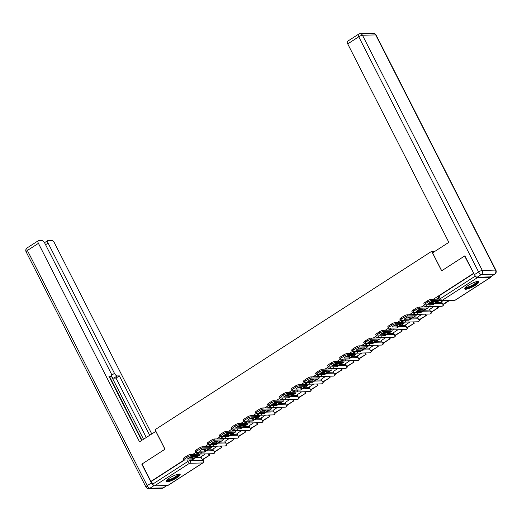 <?xml version="1.0" encoding="UTF-8"?>
<svg xmlns="http://www.w3.org/2000/svg" width="522" height="522" viewBox="0 0 522 522"><rect width="100%" height="100%" fill="white"/><g stroke="black" fill="none" stroke-linecap="round" stroke-linejoin="round"><path stroke-width="0.78" d="M475.451 285.253A7.843 1.729 153 0 0 478.791 281.789A7.843 1.729 153 0 0 468.156 285.443A7.843 1.729 153 0 0 464.815 288.907A7.843 1.729 153 0 0 475.451 285.253M176.788 477.852A7.843 1.729 153 0 0 180.136 474.381A7.843 1.729 153 0 0 169.493 478.041A7.843 1.729 153 0 0 166.153 481.506A7.843 1.729 153 0 0 176.788 477.852M261 418.037L262.403 420.791L263.01 420.778L269.874 416.347L269.241 415.01M273.032 410.279L274.435 413.032L275.042 413.019L281.906 408.589L281.273 407.251M333.199 371.481L334.602 374.235L335.209 374.222L342.073 369.791L341.434 368.454M345.231 363.723L346.634 366.477L347.241 366.457L354.105 362.033L353.472 360.689M405.392 324.925L406.795 327.679L407.401 327.659L414.272 323.235L413.633 321.891M417.424 317.167L418.827 319.921L419.44 319.901L426.304 315.477L425.665 314.133M195.776 457.657L201.179 457.52M473.774 273.384L464.606 255.995L441.619 270.814L431.687 251.317L155.086 429.691L165.017 449.188L142.03 464.012L150.897 481.408L184.012 460.058M473.474 273.391L433.364 299.25M424.667 304.861L421.332 307.014M412.634 312.626L409.3 314.773M400.602 320.384L397.268 322.531M388.57 328.142L385.236 330.289M376.538 335.9L373.204 338.054M364.5 343.659L361.172 345.812M352.467 351.423L349.14 353.57M340.435 359.182L337.101 361.328M328.403 366.94L325.069 369.087M316.371 374.698L313.037 376.851M304.339 382.456L301.005 384.61M292.307 390.221L288.973 392.368M280.275 397.979L276.941 400.126M268.236 405.738L264.908 407.884M256.204 413.496L252.876 415.649M244.172 421.261L240.838 423.407M232.14 429.019L228.806 431.165M220.108 436.777L216.774 438.924M208.076 444.535L204.741 446.688M196.044 452.293L192.709 454.447M167.797 485.48L202.738 462.949A2.01 0.822 57.2 0 0 202.941 462.89L167.999 485.421A2.01 0.822 -122.8 0 1 167.797 485.48L154.571 485.832A2.01 0.822 -122.8 0 1 152.744 484.109L187.685 461.572A2.01 0.444 -27 0 1 190.165 460.554L203.391 460.202A2.01 0.444 -27 0 1 203.645 460.287L203.175 459.367M150.897 481.408L151.367 481.395L152.744 484.109M475.209 275.864L475.32 276.086A2.01 0.822 57.2 0 0 477.147 277.815L490.373 277.463A2.01 0.822 57.2 0 0 490.576 277.404A2.01 0.822 57.2 0 0 490.765 276.738M432.836 301.442L432.086 301.964M443.178 300.561L441.527 301.709M420.804 309.207L420.001 309.722L420.308 310.225A1.207 0.496 -122.8 0 1 420.327 310.257M434.004 306.473L429.495 309.474M408.772 316.965L408.021 317.48M421.972 314.231L417.463 317.232M396.74 324.723L395.983 325.239M409.94 321.989L405.431 324.991M384.707 332.481L383.951 332.997M397.908 329.754L393.392 332.749M372.675 340.24L371.918 340.762M385.875 337.512L381.36 340.507M360.643 348.004L359.886 348.52M373.843 345.27L369.328 348.272M348.605 355.763L347.802 356.278L348.109 356.78A1.207 0.496 -122.8 0 1 348.128 356.82M361.811 353.029L357.296 356.03M336.573 363.521L335.77 364.043L336.077 364.539A1.207 0.496 -122.8 0 1 336.096 364.578M349.779 360.787L345.264 363.788M324.54 371.279L323.79 371.801M337.747 368.552L333.232 371.547M312.508 379.037L311.758 379.559M325.708 376.31L321.2 379.311M300.476 386.802L299.719 387.317M313.676 384.068L309.168 387.07M288.444 394.56L287.687 395.076M301.644 391.826L297.129 394.828M276.412 402.318L275.603 402.84L275.91 403.336A1.207 0.496 -122.8 0 1 275.929 403.375M289.612 399.584L285.097 402.586M264.38 410.077L263.571 410.599L263.878 411.095A1.207 0.496 -122.8 0 1 263.897 411.134M277.58 407.349L273.065 410.344M252.348 417.841L251.591 418.357M265.548 415.107L261.033 418.109M240.309 425.6L239.559 426.115M253.516 422.866L249.001 425.867M228.277 433.358L227.527 433.873M241.484 430.624L236.968 433.625M216.245 441.116L215.495 441.632M229.445 438.389L224.936 441.384M204.213 448.874L203.463 449.396M217.413 446.147L212.904 449.148M207.808 449.899L213.211 449.755M219.84 442.141L225.243 441.997M231.879 434.382L237.282 434.239M243.911 426.618L249.314 426.481M255.943 418.859L261.346 418.716M267.975 411.101L273.378 410.958M280.007 403.343L285.41 403.199M292.039 395.585L297.442 395.441M304.072 387.82L309.474 387.683M316.104 380.062L321.506 379.918M328.142 372.303L333.545 372.16M340.174 364.545L345.577 364.402M352.206 356.787L357.609 356.643M364.239 349.022L369.641 348.879M376.271 341.264L381.673 341.12M388.303 333.506L393.705 333.362M400.335 325.748L405.738 325.604M412.367 317.983L417.77 317.846M424.399 310.225L429.808 310.081M436.438 302.466L441.84 302.323M435.067 251.232L431.687 251.317M197.949 452.913L195.698 454.368M192.181 456.639L191.378 457.155L191.685 457.657A1.207 0.496 -122.8 0 1 191.698 457.69M438.611 297.723L436.359 299.171M426.578 305.481L424.327 306.936M414.546 313.239L412.295 314.694M402.508 321.004L400.263 322.452M390.476 328.762L388.224 330.211M378.443 336.52L376.192 337.969M366.411 344.279L364.16 345.734M354.379 352.037L352.128 353.492M342.347 359.802L340.096 361.25M330.315 367.56L328.064 369.008M318.283 375.318L316.032 376.773M306.244 383.076L304 384.531M294.212 390.834L291.961 392.29M282.18 398.599L279.929 400.048M270.148 406.357L267.897 407.806M258.116 414.116L255.865 415.571M246.084 421.874L243.833 423.329M234.052 429.639L231.801 431.087M222.02 437.397L219.769 438.845M209.988 445.155L207.736 446.604M205.381 453.905L200.866 456.907M151.367 481.395L184.449 460.058M473.813 273.456L438.995 295.909A2.01 0.444 153 0 0 438.141 296.803L439.517 299.511A2.01 0.444 -27 0 1 440.379 298.623L475.32 276.086M435.531 302.473A6.238 1.377 153 0 0 437.097 301.331L431.668 301.475A6.238 1.377 -27 0 0 428.118 303.765L433.547 303.621A6.238 1.377 153 0 0 435.531 302.473M432.072 301.938L432.34 302.46A1.207 0.496 -122.8 0 1 432.36 302.499M441.495 301.644L442.897 304.398L443.504 304.385L449.696 300.385M442.897 304.398L449.09 300.404M424.477 304.75L423.897 303.615A3.015 0.666 -27 0 1 425.182 302.284L425.763 303.419A3.015 0.666 153 0 0 424.477 304.75A3.015 0.666 153 0 0 424.849 304.874L432.895 304.665A2.512 1.031 57.2 0 0 433.143 304.594L440.007 300.163A2.512 1.031 57.2 0 0 440.033 300.143M439.296 299.067A1.207 0.496 -122.8 0 1 439.178 299.099L431.139 299.308L431.72 300.45L439.759 300.235A2.512 1.031 57.2 0 0 440.007 300.163M431.72 300.45A3.015 0.666 153 0 0 428.001 301.977L427.42 300.842A3.015 0.666 -27 0 1 431.139 299.308M425.763 303.419L428.001 301.977M425.182 302.284L427.42 300.842M434.865 301.39A6.238 1.377 153 0 1 432.973 302.486L429.776 302.564M432.973 302.486L433.547 303.621M477.154 277.228L490.38 276.875L494.549 274.194L481.317 274.539L477.154 277.228A3.015 1.233 -122.8 0 1 474.413 274.637L464.841 255.845L441.697 270.768L432.568 252.844L448.842 242.352L347.724 43.894A3.015 1.233 -122.8 0 1 347.489 41.323L358.523 34.211A3.015 1.233 57.2 0 0 358.751 36.781L347.724 43.894M494.849 274.102A3.015 3.015 0 0 0 495.9 270.2A3.015 0.666 153 0 0 495.528 270.076L375.696 34.902L362.47 35.248L482.295 270.422L495.528 270.076A3.015 2.669 -91.5 0 1 494.549 274.194A3.015 1.233 57.2 0 0 494.849 274.102L490.68 276.79A3.015 1.233 -122.8 0 1 490.38 276.875M155.908 431.316L139.537 441.808L38.419 243.356L27.385 250.469L147.211 485.643L151.38 482.954L141.801 464.162L164.939 449.24L155.81 431.316M111.675 375.161L114.468 373.367L48.096 243.102L45.564 244.733M114.468 373.367A3.015 1.233 57.2 0 0 117.202 375.951L113.809 378.137A3.015 1.233 -122.8 0 1 111.349 376.042M149.664 435.283L119.401 375.892L117.202 375.951M151.765 433.926L54.451 242.932A3.015 1.233 57.2 0 0 51.711 240.348L48.161 240.44A3.015 1.233 57.2 0 0 47.861 240.525A3.015 1.233 57.2 0 0 48.096 243.102M109.405 377.191L111.082 376.114A3.015 1.233 57.2 0 0 111.382 376.023A3.015 1.233 57.2 0 0 111.147 373.452L44.775 243.187A3.015 1.233 57.2 0 0 42.034 240.603L38.484 240.694A3.015 1.233 57.2 0 0 38.184 240.786A3.015 1.233 57.2 0 0 38.419 243.356M111.082 376.114L108.883 376.166L141.638 440.457M151.38 482.954A3.015 1.233 57.2 0 0 153.846 485.506M143.524 439.237L111.33 376.055M141.977 440.235L109.783 377.054M146.264 437.469L116.008 378.078L113.809 378.137M116.008 378.078L119.401 375.892M477.447 281.495A6.793 1.494 -27 0 1 473.578 285.195A6.793 1.494 -27 0 1 466.244 288.007A6.793 1.494 -27 0 1 465.37 287.648M465.794 287.224A6.29 1.383 153 0 0 466.4 287.322A6.29 1.383 153 0 0 472.612 285.045A6.29 1.383 153 0 0 476.854 281.586M464.828 288.431A7.797 1.716 153 0 0 465.467 288.503A7.797 1.716 153 0 0 472.978 285.788A7.797 1.716 153 0 0 478.4 281.521M178.785 474.093A6.793 1.494 -27 0 1 174.916 477.793A6.793 1.494 -27 0 1 167.582 480.605A6.793 1.494 -27 0 1 166.707 480.247M167.131 479.822A6.29 1.383 153 0 0 167.738 479.92A6.29 1.383 153 0 0 173.95 477.643A6.29 1.383 153 0 0 178.191 474.185M166.166 481.03A7.797 1.716 153 0 0 166.805 481.101A7.797 1.716 153 0 0 174.315 478.387A7.797 1.716 153 0 0 179.738 474.12M423.499 310.231A6.238 1.377 153 0 0 425.065 309.089L419.636 309.233A6.238 1.377 -27 0 0 416.086 311.523L421.515 311.38A6.238 1.377 153 0 0 423.499 310.231M429.462 309.402L430.865 312.156L431.472 312.143L438.336 307.712L437.651 306.375M430.865 312.156L438.336 307.712M437.044 306.394L437.73 307.732M412.445 312.515L411.865 311.373A3.015 0.666 -27 0 1 413.15 310.042L413.731 311.177A3.015 0.666 153 0 0 412.445 312.515A3.015 0.666 153 0 0 412.817 312.632L420.862 312.424A2.512 1.031 57.2 0 0 421.11 312.352L427.975 307.921A2.512 1.031 57.2 0 0 428.112 306.603M427.368 306.342A1.207 0.496 -122.8 0 1 427.264 306.825A1.207 0.496 -122.8 0 1 427.146 306.858L419.107 307.073L419.681 308.208L427.727 307.993A2.512 1.031 57.2 0 0 427.975 307.921M419.681 308.208A3.015 0.666 153 0 0 415.969 309.735L415.388 308.6A3.015 0.666 -27 0 1 419.107 307.073M413.731 311.177L415.969 309.735M413.15 310.042L415.388 308.6M422.827 309.148A6.238 1.377 153 0 1 420.934 310.244L417.744 310.329M420.934 310.244L421.515 311.38M411.466 317.989A6.238 1.377 153 0 0 413.032 316.854L407.604 316.991A6.238 1.377 -27 0 0 404.054 319.281L409.483 319.138A6.238 1.377 153 0 0 411.466 317.989M408.008 317.454L408.276 317.983A1.207 0.496 -122.8 0 1 408.295 318.015M418.827 319.921L426.304 315.477M425.012 314.153L425.698 315.49M400.413 320.273L399.832 319.138A3.015 0.666 -27 0 1 401.118 317.8L401.699 318.942A3.015 0.666 153 0 0 400.413 320.273A3.015 0.666 153 0 0 400.785 320.397L408.824 320.182A2.512 1.031 57.2 0 0 409.078 320.11L415.943 315.68A2.512 1.031 57.2 0 0 416.08 314.361M415.336 314.1A1.207 0.496 -122.8 0 1 415.231 314.583A1.207 0.496 -122.8 0 1 415.114 314.616L407.075 314.831L407.649 315.967L415.688 315.758A2.512 1.031 57.2 0 0 415.943 315.68M407.649 315.967A3.015 0.666 153 0 0 403.937 317.493L403.356 316.358A3.015 0.666 -27 0 1 407.075 314.831M401.699 318.942L403.937 317.493M401.118 317.8L403.356 316.358M410.794 316.913A6.238 1.377 153 0 1 408.902 318.002L405.711 318.087M408.902 318.002L409.483 319.138M399.434 325.748A6.238 1.377 153 0 0 401 324.612L395.572 324.756A6.238 1.377 -27 0 0 392.022 327.04L397.451 326.896A6.238 1.377 153 0 0 399.434 325.748M395.976 325.219L396.244 325.741A1.207 0.496 -122.8 0 1 396.257 325.78M406.795 327.679L414.272 323.235M412.98 321.911L413.659 323.248M388.381 328.031L387.8 326.896A3.015 0.666 -27 0 1 389.086 325.565L389.666 326.7A3.015 0.666 153 0 0 388.381 328.031A3.015 0.666 153 0 0 388.753 328.155L396.792 327.94A2.512 1.031 57.2 0 0 397.04 327.868L403.911 323.444A2.512 1.031 57.2 0 0 404.048 322.12M403.304 321.859A1.207 0.496 -122.8 0 1 403.199 322.342A1.207 0.496 -122.8 0 1 403.082 322.381L395.037 322.589L395.617 323.725L403.656 323.516A2.512 1.031 57.2 0 0 403.911 323.444M395.617 323.725A3.015 0.666 153 0 0 391.905 325.258L391.324 324.116A3.015 0.666 -27 0 1 395.037 322.589M389.666 326.7L391.905 325.258M389.086 325.565L391.324 324.116M398.762 324.671A6.238 1.377 153 0 1 396.87 325.761L393.679 325.845M396.87 325.761L397.451 326.896M387.396 333.506A6.238 1.377 153 0 0 388.968 332.37L383.539 332.514A6.238 1.377 -27 0 0 379.99 334.804L385.419 334.661A6.238 1.377 153 0 0 387.396 333.506M383.938 332.977L384.205 333.499A1.207 0.496 -122.8 0 1 384.225 333.538M393.36 332.684L394.762 335.437L395.369 335.424L402.234 330.994L401.555 329.656M394.762 335.437L402.234 330.994M400.948 329.669L401.627 331.013M376.349 335.79L375.768 334.654A3.015 0.666 -27 0 1 377.054 333.323L377.634 334.458A3.015 0.666 153 0 0 376.349 335.79A3.015 0.666 153 0 0 376.721 335.914L384.76 335.698A2.512 1.031 57.2 0 0 385.008 335.626L391.872 331.202A2.512 1.031 57.2 0 0 392.015 329.878M391.272 329.617A1.207 0.496 -122.8 0 1 391.167 330.106A1.207 0.496 -122.8 0 1 391.043 330.139L383.004 330.348L383.585 331.483L391.624 331.274A2.512 1.031 57.2 0 0 391.872 331.202M383.585 331.483A3.015 0.666 153 0 0 379.872 333.016L379.292 331.881A3.015 0.666 -27 0 1 383.004 330.348M377.634 334.458L379.872 333.016M377.054 333.323L379.292 331.881M386.73 332.429A6.238 1.377 153 0 1 384.838 333.519L381.647 333.604M384.838 333.519L385.419 334.661M375.364 341.271A6.238 1.377 153 0 0 376.93 340.129L371.501 340.272A6.238 1.377 -27 0 0 367.958 342.562L373.387 342.419A6.238 1.377 153 0 0 375.364 341.271M371.905 340.736L372.173 341.257A1.207 0.496 -122.8 0 1 372.193 341.297M381.328 340.442L382.73 343.195L383.337 343.182L390.202 338.752L389.523 337.414M382.73 343.195L390.202 338.752M388.916 337.427L389.595 338.771M364.31 343.548L363.736 342.412A3.015 0.666 -27 0 1 365.022 341.081L365.602 342.217A3.015 0.666 153 0 0 364.31 343.548A3.015 0.666 153 0 0 364.689 343.672L372.728 343.463A2.512 1.031 57.2 0 0 372.976 343.391L379.84 338.961A2.512 1.031 57.2 0 0 379.977 337.636M379.233 337.382A1.207 0.496 -122.8 0 1 379.135 337.864A1.207 0.496 -122.8 0 1 379.011 337.897L370.972 338.112L371.553 339.248L379.592 339.032A2.512 1.031 57.2 0 0 379.84 338.961M371.553 339.248A3.015 0.666 153 0 0 367.834 340.775L367.26 339.639A3.015 0.666 -27 0 1 370.972 338.112M365.602 342.217L367.834 340.775M365.022 341.081L367.26 339.639M374.698 340.187A6.238 1.377 153 0 1 372.806 341.284L369.609 341.368M372.806 341.284L373.387 342.419M363.332 349.029A6.238 1.377 153 0 0 364.898 347.887L359.469 348.03A6.238 1.377 -27 0 0 355.926 350.321L361.354 350.177A6.238 1.377 153 0 0 363.332 349.029M359.873 348.494L360.141 349.022A1.207 0.496 -122.8 0 1 360.16 349.055M369.295 348.2L370.698 350.954L371.305 350.941L378.169 346.517L377.491 345.172M370.698 350.954L378.169 346.517M376.877 345.192L377.563 346.53M352.278 351.313L351.704 350.171A3.015 0.666 -27 0 1 352.989 348.84L353.564 349.975A3.015 0.666 153 0 0 352.278 351.313A3.015 0.666 153 0 0 352.657 351.43L360.695 351.221A2.512 1.031 57.2 0 0 360.943 351.149L367.808 346.719A2.512 1.031 57.2 0 0 367.945 345.401M367.201 345.14A1.207 0.496 -122.8 0 1 367.103 345.623A1.207 0.496 -122.8 0 1 366.979 345.655L358.94 345.871L359.521 347.006L367.56 346.791A2.512 1.031 57.2 0 0 367.808 346.719M359.521 347.006A3.015 0.666 153 0 0 355.802 348.533L355.228 347.398A3.015 0.666 -27 0 1 358.94 345.871M353.564 349.975L355.802 348.533M352.989 348.84L355.228 347.398M362.666 347.946A6.238 1.377 153 0 1 360.774 349.042L357.577 349.127M360.774 349.042L361.354 350.177M351.299 356.787A6.238 1.377 153 0 0 352.865 355.652L347.437 355.795A6.238 1.377 -27 0 0 343.887 358.079L349.316 357.935A6.238 1.377 153 0 0 351.299 356.787M357.263 355.965L358.666 358.718L359.273 358.699L366.137 354.275L365.452 352.931M358.666 358.718L366.137 354.275M364.845 352.95L365.531 354.288M340.246 359.071L339.665 357.935A3.015 0.666 -27 0 1 340.957 356.598L341.532 357.74A3.015 0.666 153 0 0 340.246 359.071A3.015 0.666 153 0 0 340.625 359.195L348.663 358.979A2.512 1.031 57.2 0 0 348.911 358.908L355.776 354.484A2.512 1.031 57.2 0 0 355.913 353.159M355.169 352.898A1.207 0.496 -122.8 0 1 355.064 353.381A1.207 0.496 -122.8 0 1 354.947 353.414L346.908 353.629L347.489 354.764L355.528 354.555A2.512 1.031 57.2 0 0 355.776 354.484M347.489 354.764A3.015 0.666 153 0 0 343.77 356.298L343.189 355.156A3.015 0.666 -27 0 1 346.908 353.629M341.532 357.74L343.77 356.298M340.957 356.598L343.189 355.156M350.634 355.71A6.238 1.377 153 0 1 348.742 356.8L345.544 356.885M348.742 356.8L349.316 357.935M339.267 364.545A6.238 1.377 153 0 0 340.833 363.41L335.405 363.553A6.238 1.377 -27 0 0 331.855 365.837L337.284 365.694A6.238 1.377 153 0 0 339.267 364.545M346.634 366.477L354.105 362.033M352.813 360.709L353.498 362.046M328.214 366.829L327.633 365.694A3.015 0.666 -27 0 1 328.919 364.363L329.499 365.498A3.015 0.666 153 0 0 328.214 366.829A3.015 0.666 153 0 0 328.592 366.953L336.631 366.738A2.512 1.031 57.2 0 0 336.879 366.666L343.744 362.242A2.512 1.031 57.2 0 0 343.881 360.917M343.137 360.656A1.207 0.496 -122.8 0 1 343.032 361.139A1.207 0.496 -122.8 0 1 342.915 361.178L334.876 361.387L335.457 362.522L343.496 362.314A2.512 1.031 57.2 0 0 343.744 362.242M335.457 362.522A3.015 0.666 153 0 0 331.738 364.056L331.157 362.921A3.015 0.666 -27 0 1 334.876 361.387M329.499 365.498L331.738 364.056M328.919 364.363L331.157 362.921M338.602 363.469A6.238 1.377 153 0 1 336.71 364.558L333.512 364.643M336.71 364.558L337.284 365.694M327.235 372.31A6.238 1.377 153 0 0 328.801 371.168L323.372 371.312A6.238 1.377 -27 0 0 319.823 373.602L325.252 373.458A6.238 1.377 153 0 0 327.235 372.31M323.777 371.775L324.045 372.297A1.207 0.496 -122.8 0 1 324.064 372.336M334.602 374.235L342.073 369.791M340.781 368.467L341.466 369.811M316.182 374.587L315.601 373.452A3.015 0.666 -27 0 1 316.887 372.121L317.467 373.256A3.015 0.666 153 0 0 316.182 374.587A3.015 0.666 153 0 0 316.554 374.711L324.599 374.502A2.512 1.031 57.2 0 0 324.847 374.424L331.711 370A2.512 1.031 57.2 0 0 331.848 368.676M331.105 368.421A1.207 0.496 -122.8 0 1 331 368.904A1.207 0.496 -122.8 0 1 330.883 368.937L322.844 369.145L323.418 370.287L331.463 370.072A2.512 1.031 57.2 0 0 331.711 370M323.418 370.287A3.015 0.666 153 0 0 319.705 371.814L319.125 370.679A3.015 0.666 -27 0 1 322.844 369.145M317.467 373.256L319.705 371.814M316.887 372.121L319.125 370.679M326.563 371.227A6.238 1.377 153 0 1 324.671 372.323L321.48 372.401M324.671 372.323L325.252 373.458M315.203 380.068A6.238 1.377 153 0 0 316.769 378.926L311.34 379.07A6.238 1.377 -27 0 0 307.791 381.36L313.22 381.217A6.238 1.377 153 0 0 315.203 380.068M311.745 379.533L312.012 380.062A1.207 0.496 -122.8 0 1 312.032 380.094M321.16 379.24L322.563 381.993L323.177 381.98L330.041 377.55L329.356 376.212M322.563 381.993L330.041 377.55M328.749 376.231L329.434 377.569M304.15 382.352L303.569 381.21A3.015 0.666 -27 0 1 304.855 379.879L305.435 381.014A3.015 0.666 153 0 0 304.15 382.352A3.015 0.666 153 0 0 304.522 382.469L312.561 382.261A2.512 1.031 57.2 0 0 312.815 382.189L319.679 377.758A2.512 1.031 57.2 0 0 319.816 376.434M319.072 376.179A1.207 0.496 -122.8 0 1 318.968 376.662A1.207 0.496 -122.8 0 1 318.851 376.695L310.812 376.91L311.386 378.045L319.431 377.83A2.512 1.031 57.2 0 0 319.679 377.758M311.386 378.045A3.015 0.666 153 0 0 307.673 379.572L307.093 378.437A3.015 0.666 -27 0 1 310.812 376.91M305.435 381.014L307.673 379.572M304.855 379.879L307.093 378.437M314.531 378.985A6.238 1.377 153 0 1 312.639 380.081L309.448 380.166M312.639 380.081L313.22 381.217M303.171 387.826A6.238 1.377 153 0 0 304.737 386.685L299.308 386.828A6.238 1.377 -27 0 0 295.759 389.118L301.187 388.975A6.238 1.377 153 0 0 303.171 387.826M299.713 387.291L299.98 387.82A1.207 0.496 -122.8 0 1 299.993 387.853M309.128 386.998L310.531 389.758L311.138 389.738L318.009 385.314L317.324 383.97M310.531 389.758L318.009 385.314M316.717 383.99L317.396 385.327M292.118 390.11L291.537 388.975A3.015 0.666 -27 0 1 292.822 387.637L293.403 388.773A3.015 0.666 153 0 0 292.118 390.11A3.015 0.666 153 0 0 292.49 390.228L300.528 390.019A2.512 1.031 57.2 0 0 300.783 389.947L307.647 385.517A2.512 1.031 57.2 0 0 307.784 384.199M307.04 383.938A1.207 0.496 -122.8 0 1 306.936 384.42A1.207 0.496 -122.8 0 1 306.819 384.453L298.773 384.668L299.354 385.804L307.393 385.595A2.512 1.031 57.2 0 0 307.647 385.517M299.354 385.804A3.015 0.666 153 0 0 295.641 387.331L295.06 386.195A3.015 0.666 -27 0 1 298.773 384.668M293.403 388.773L295.641 387.331M292.822 387.637L295.06 386.195M302.499 386.743A6.238 1.377 153 0 1 300.607 387.839L297.416 387.924M300.607 387.839L301.187 388.975M291.132 395.585A6.238 1.377 153 0 0 292.705 394.449L287.276 394.593A6.238 1.377 -27 0 0 283.727 396.877L289.155 396.733A6.238 1.377 153 0 0 291.132 395.585M287.681 395.056L287.942 395.578A1.207 0.496 -122.8 0 1 287.961 395.617M297.096 394.762L298.499 397.516L299.106 397.496L305.97 393.073L305.292 391.735M298.499 397.516L305.97 393.073M304.685 391.748L305.363 393.086M280.086 397.868L279.505 396.733A3.015 0.666 -27 0 1 280.79 395.395L281.371 396.537A3.015 0.666 153 0 0 280.086 397.868A3.015 0.666 153 0 0 280.458 397.992L288.496 397.777A2.512 1.031 57.2 0 0 288.744 397.705L295.609 393.281A2.512 1.031 57.2 0 0 295.752 391.957M295.008 391.696A1.207 0.496 -122.8 0 1 294.904 392.179A1.207 0.496 -122.8 0 1 294.786 392.218L286.741 392.427L287.322 393.562L295.361 393.353A2.512 1.031 57.2 0 0 295.609 393.281M287.322 393.562A3.015 0.666 153 0 0 283.609 395.095L283.028 393.953A3.015 0.666 -27 0 1 286.741 392.427M281.371 396.537L283.609 395.095M280.79 395.395L283.028 393.953M290.467 394.508A6.238 1.377 153 0 1 288.575 395.598L285.384 395.683M288.575 395.598L289.155 396.733M279.1 403.343A6.238 1.377 153 0 0 280.673 402.208L275.238 402.351A6.238 1.377 -27 0 0 271.694 404.641L277.123 404.498A6.238 1.377 153 0 0 279.1 403.343M285.064 402.521L286.467 405.274L287.074 405.255L293.938 400.831L293.26 399.493M286.467 405.274L293.938 400.831M292.653 399.506L293.331 400.844M268.047 405.627L267.473 404.491A3.015 0.666 -27 0 1 268.758 403.16L269.339 404.296A3.015 0.666 153 0 0 268.047 405.627A3.015 0.666 153 0 0 268.425 405.751L276.464 405.535A2.512 1.031 57.2 0 0 276.712 405.463L283.577 401.04A2.512 1.031 57.2 0 0 283.714 399.715M282.97 399.454A1.207 0.496 -122.8 0 1 282.872 399.937A1.207 0.496 -122.8 0 1 282.748 399.976L274.709 400.185L275.29 401.32L283.329 401.111A2.512 1.031 57.2 0 0 283.577 401.04M275.29 401.32A3.015 0.666 153 0 0 271.57 402.853L270.996 401.718A3.015 0.666 -27 0 1 274.709 400.185M269.339 404.296L271.57 402.853M268.758 403.16L270.996 401.718M278.435 402.266A6.238 1.377 153 0 1 276.543 403.356L273.345 403.441M276.543 403.356L277.123 404.498M267.068 411.108A6.238 1.377 153 0 0 268.634 409.966L263.205 410.109A6.238 1.377 -27 0 0 259.662 412.4L265.091 412.256A6.238 1.377 153 0 0 267.068 411.108M274.435 413.032L281.906 408.589M280.614 407.264L281.299 408.609M256.015 413.385L255.441 412.249A3.015 0.666 -27 0 1 256.726 410.918L257.307 412.054A3.015 0.666 153 0 0 256.015 413.385A3.015 0.666 153 0 0 256.393 413.509L264.432 413.3A2.512 1.031 57.2 0 0 264.68 413.228L271.544 408.798A2.512 1.031 57.2 0 0 271.681 407.473M270.938 407.219A1.207 0.496 -122.8 0 1 270.84 407.702A1.207 0.496 -122.8 0 1 270.716 407.734L262.677 407.943L263.258 409.085L271.296 408.87A2.512 1.031 57.2 0 0 271.544 408.798M263.258 409.085A3.015 0.666 153 0 0 259.538 410.612L258.964 409.476A3.015 0.666 -27 0 1 262.677 407.943M257.307 412.054L259.538 410.612M256.726 410.918L258.964 409.476M266.403 410.024A6.238 1.377 153 0 1 264.51 411.121L261.313 411.206M264.51 411.121L265.091 412.256M255.036 418.866A6.238 1.377 153 0 0 256.602 417.724L251.173 417.868A6.238 1.377 -27 0 0 247.624 420.158L253.059 420.014A6.238 1.377 153 0 0 255.036 418.866M251.578 418.331L251.845 418.859A1.207 0.496 -122.8 0 1 251.865 418.892M262.403 420.791L269.874 416.347M268.582 415.029L269.267 416.367M243.983 421.15L243.402 420.008A3.015 0.666 -27 0 1 244.694 418.677L245.268 419.812A3.015 0.666 153 0 0 243.983 421.15A3.015 0.666 153 0 0 244.361 421.267L252.4 421.058A2.512 1.031 57.2 0 0 252.648 420.986L259.512 416.556A2.512 1.031 57.2 0 0 259.649 415.238M258.905 414.977A1.207 0.496 -122.8 0 1 258.808 415.46A1.207 0.496 -122.8 0 1 258.684 415.492L250.645 415.708L251.226 416.843L259.264 416.628A2.512 1.031 57.2 0 0 259.512 416.556M251.226 416.843A3.015 0.666 153 0 0 247.506 418.37L246.926 417.235A3.015 0.666 -27 0 1 250.645 415.708M245.268 419.812L247.506 418.37M244.694 418.677L246.926 417.235M254.371 417.783A6.238 1.377 153 0 1 252.478 418.879L249.281 418.964M252.478 418.879L253.059 420.014M243.004 426.624A6.238 1.377 153 0 0 244.57 425.489L239.141 425.626A6.238 1.377 -27 0 0 235.592 427.916L241.02 427.772A6.238 1.377 153 0 0 243.004 426.624M239.546 426.089L239.813 426.618A1.207 0.496 -122.8 0 1 239.833 426.65M248.968 425.802L250.371 428.555L250.978 428.536L257.842 424.112L257.157 422.768M250.371 428.555L257.842 424.112M256.55 422.787L257.235 424.125M231.951 428.908L231.37 427.772A3.015 0.666 -27 0 1 232.662 426.435L233.236 427.577A3.015 0.666 153 0 0 231.951 428.908A3.015 0.666 153 0 0 232.329 429.032L240.368 428.816A2.512 1.031 57.2 0 0 240.616 428.745L247.48 424.321A2.512 1.031 57.2 0 0 247.617 422.996M246.873 422.735A1.207 0.496 -122.8 0 1 246.769 423.218A1.207 0.496 -122.8 0 1 246.652 423.251L238.613 423.466L239.193 424.601L247.232 424.393A2.512 1.031 57.2 0 0 247.48 424.321M239.193 424.601A3.015 0.666 153 0 0 235.474 426.128L234.893 424.993A3.015 0.666 -27 0 1 238.613 423.466M233.236 427.577L235.474 426.128M232.662 426.435L234.893 424.993M242.338 425.547A6.238 1.377 153 0 1 240.446 426.637L237.249 426.722M240.446 426.637L241.02 427.772M230.972 434.382A6.238 1.377 153 0 0 232.538 433.247L227.109 433.391A6.238 1.377 -27 0 0 223.56 435.674L228.988 435.531A6.238 1.377 153 0 0 230.972 434.382M227.514 433.854L227.781 434.376A1.207 0.496 -122.8 0 1 227.801 434.415M236.936 433.56L238.339 436.314L238.945 436.294L245.81 431.87L245.125 430.533M238.339 436.314L245.81 431.87M244.518 430.546L245.203 431.883M219.919 436.666L219.338 435.531A3.015 0.666 -27 0 1 220.623 434.2L221.204 435.335A3.015 0.666 153 0 0 219.919 436.666A3.015 0.666 153 0 0 220.291 436.79L228.336 436.575A2.512 1.031 57.2 0 0 228.584 436.503L235.448 432.079A2.512 1.031 57.2 0 0 235.585 430.754M234.841 430.493A1.207 0.496 -122.8 0 1 234.737 430.976A1.207 0.496 -122.8 0 1 234.619 431.015L226.581 431.224L227.161 432.36L235.2 432.151A2.512 1.031 57.2 0 0 235.448 432.079M227.161 432.36A3.015 0.666 153 0 0 223.442 433.893L222.861 432.751A3.015 0.666 -27 0 1 226.581 431.224M221.204 435.335L223.442 433.893M220.623 434.2L222.861 432.751M230.306 433.306A6.238 1.377 153 0 1 228.414 434.395L225.217 434.48M228.414 434.395L228.988 435.531M218.94 442.141A6.238 1.377 153 0 0 220.506 441.005L215.077 441.149A6.238 1.377 -27 0 0 211.527 443.439L216.956 443.295A6.238 1.377 153 0 0 218.94 442.141M215.482 441.612L215.749 442.134A1.207 0.496 -122.8 0 1 215.769 442.173M224.897 441.318L226.307 444.072L226.913 444.059L233.778 439.628L233.093 438.291M226.307 444.072L233.778 439.628M232.486 438.304L233.171 439.648M207.887 444.424L207.306 443.289A3.015 0.666 -27 0 1 208.591 441.958L209.172 443.093A3.015 0.666 153 0 0 207.887 444.424A3.015 0.666 153 0 0 208.258 444.548L216.297 444.333A2.512 1.031 57.2 0 0 216.552 444.261L223.416 439.837A2.512 1.031 57.2 0 0 223.553 438.513M222.809 438.252A1.207 0.496 -122.8 0 1 222.705 438.741A1.207 0.496 -122.8 0 1 222.587 438.774L214.549 438.982L215.123 440.124L223.168 439.909A2.512 1.031 57.2 0 0 223.416 439.837M215.123 440.124A3.015 0.666 153 0 0 211.41 441.651L210.829 440.516A3.015 0.666 -27 0 1 214.549 438.982M209.172 443.093L211.41 441.651M208.591 441.958L210.829 440.516M218.268 441.064A6.238 1.377 153 0 1 216.376 442.154L213.185 442.238M216.376 442.154L216.956 443.295M206.908 449.905A6.238 1.377 153 0 0 208.474 448.763L203.045 448.907A6.238 1.377 -27 0 0 199.495 451.197L204.924 451.054A6.238 1.377 153 0 0 206.908 449.905M203.45 449.37L203.717 449.892A1.207 0.496 -122.8 0 1 203.73 449.931M212.865 449.077L214.268 451.83L214.881 451.817L221.746 447.387L221.06 446.049M214.268 451.83L221.746 447.387M220.454 446.062L221.132 447.406M195.854 452.183L195.274 451.047A3.015 0.666 -27 0 1 196.559 449.716L197.14 450.851A3.015 0.666 153 0 0 195.854 452.183A3.015 0.666 153 0 0 196.226 452.306L204.265 452.098A2.512 1.031 57.2 0 0 204.52 452.026L211.384 447.595A2.512 1.031 57.2 0 0 211.521 446.271M210.777 446.016A1.207 0.496 -122.8 0 1 210.673 446.499A1.207 0.496 -122.8 0 1 210.555 446.532L202.516 446.747L203.091 447.883L211.129 447.667A2.512 1.031 57.2 0 0 211.384 447.595M203.091 447.883A3.015 0.666 153 0 0 199.378 449.409L198.797 448.274A3.015 0.666 -27 0 1 202.516 446.747M197.14 450.851L199.378 449.409M196.559 449.716L198.797 448.274M206.236 448.822A6.238 1.377 153 0 1 204.343 449.918L201.153 450.003M204.343 449.918L204.924 451.054M194.869 457.663A6.238 1.377 153 0 0 196.442 456.522L191.013 456.665A6.238 1.377 -27 0 0 187.463 458.955L192.892 458.812A6.238 1.377 153 0 0 194.869 457.663M200.833 456.835L202.236 459.588L202.843 459.575L209.707 455.151L209.028 453.807M202.236 459.588L209.707 455.151M208.422 453.827L209.1 455.164M183.822 459.947L183.242 458.812A3.015 0.666 -27 0 1 184.527 457.474L185.108 458.61A3.015 0.666 153 0 0 183.822 459.947A3.015 0.666 153 0 0 184.194 460.065L192.233 459.856A2.512 1.031 57.2 0 0 192.481 459.784L199.352 455.354A2.512 1.031 57.2 0 0 199.489 454.036M198.745 453.775A1.207 0.496 -122.8 0 1 198.641 454.257A1.207 0.496 -122.8 0 1 198.523 454.29L190.478 454.505L191.059 455.641L199.097 455.425A2.512 1.031 57.2 0 0 199.352 455.354M191.059 455.641A3.015 0.666 153 0 0 187.346 457.168L186.765 456.032A3.015 0.666 -27 0 1 190.478 454.505M185.108 458.61L187.346 457.168M184.527 457.474L186.765 456.032M194.204 456.58A6.238 1.377 153 0 1 192.311 457.677L189.121 457.761M192.311 457.677L192.892 458.812M189.838 459.921L190.165 460.554A2.01 1.781 -91.5 0 1 189.512 463.295L154.571 485.832M203.019 459.464L203.391 460.202A2.01 1.781 -91.5 0 1 202.738 462.949L189.512 463.295A2.01 0.822 -122.8 0 1 187.685 461.572L186.883 459.999M477.147 277.815L442.206 300.346L455.432 299.993L490.373 277.463M206.236 450.917L213.7 450.721M218.268 443.158L225.739 442.956M230.3 435.394L237.771 435.198M242.332 427.635L249.803 427.44M254.364 419.877L261.835 419.681M266.396 412.119L273.867 411.923M278.435 404.361L285.899 404.158M290.467 396.596L297.932 396.4M302.499 388.838L309.964 388.642M314.531 381.08L322.002 380.884M326.563 373.321L334.034 373.126M338.595 365.557L346.066 365.361M350.627 357.798L358.099 357.603M362.659 350.04L370.131 349.844M374.692 342.282L382.163 342.086M386.73 334.524L394.195 334.321M398.762 326.759L406.227 326.563M410.794 319.001L418.266 318.805M422.827 311.243L430.298 311.047M434.859 303.484L442.33 303.289M426.246 304.835L426.598 305.52A2.01 0.444 -27 0 1 427.192 304.815M443.628 304.3A2.01 2.01 0 0 1 441.671 306.27A2.01 1.781 -91.5 0 0 443.393 304.385M441.671 306.27L428.445 306.616A2.01 1.781 -91.5 0 0 429.28 306.355A2.01 1.781 88.5 0 0 430.167 304.737M414.214 312.6L414.566 313.278A2.01 0.444 -27 0 1 415.153 312.574M402.181 320.358L402.534 321.043A2.01 0.444 -27 0 1 403.121 320.332M390.149 328.116L390.495 328.801A2.01 0.444 -27 0 1 391.089 328.09M378.117 335.874L378.463 336.559A2.01 0.444 -27 0 1 379.057 335.855M366.085 343.639L366.431 344.318A2.01 0.444 -27 0 1 367.025 343.613M354.053 351.397L354.399 352.076A2.01 0.444 -27 0 1 354.993 351.371M342.021 359.156L342.367 359.841A2.01 0.444 -27 0 1 342.961 359.129M329.982 366.914L330.335 367.599A2.01 0.444 -27 0 1 330.928 366.888M317.95 374.672L318.303 375.357A2.01 0.444 -27 0 1 318.89 374.652M305.918 382.437L306.27 383.115A2.01 0.444 -27 0 1 306.858 382.411M293.886 390.195L294.232 390.88A2.01 0.444 -27 0 1 294.826 390.169M281.854 397.953L282.2 398.638A2.01 0.444 -27 0 1 282.793 397.927M269.822 405.711L270.168 406.397A2.01 0.444 -27 0 1 270.761 405.685M257.79 413.47L258.136 414.155A2.01 0.444 -27 0 1 258.729 413.45M245.758 421.234L246.103 421.913A2.01 0.444 -27 0 1 246.697 421.208M233.719 428.993L234.071 429.678A2.01 0.444 -27 0 1 234.665 428.967M221.687 436.751L222.039 437.436A2.01 0.444 -27 0 1 222.626 436.725M209.655 444.509L210.007 445.194A2.01 0.444 -27 0 1 210.594 444.49M197.623 452.274L197.968 452.952A2.01 0.444 -27 0 1 198.562 452.248M431.596 312.058A2.01 2.01 0 0 1 429.639 314.029A2.01 1.781 -91.5 0 0 431.361 312.143M429.639 314.029L416.406 314.381A2.01 1.781 -91.5 0 0 417.248 314.113A2.01 1.781 88.5 0 0 418.135 312.495M419.564 319.823A2.01 2.01 0 0 1 417.607 321.787A2.01 1.781 -91.5 0 0 419.329 319.908M417.607 321.787L404.374 322.139A2.01 1.781 -91.5 0 0 405.216 321.878A2.01 1.781 88.5 0 0 406.103 320.254M407.532 327.581A2.01 2.01 0 0 1 405.574 329.552A2.01 1.781 -91.5 0 0 407.297 327.666M405.574 329.552L392.342 329.897A2.01 1.781 -91.5 0 0 393.183 329.636A2.01 1.781 88.5 0 0 394.071 328.012M395.5 335.339A2.01 2.01 0 0 1 393.536 337.31A2.01 1.781 -91.5 0 0 395.265 335.424M393.536 337.31L380.31 337.656A2.01 1.781 -91.5 0 0 381.151 337.395A2.01 1.781 88.5 0 0 382.039 335.77M383.461 343.098A2.01 2.01 0 0 1 381.504 345.068A2.01 1.781 -91.5 0 0 383.233 343.182M381.504 345.068L368.278 345.414A2.01 1.781 -91.5 0 0 369.113 345.153A2.01 1.781 88.5 0 0 370 343.535M371.429 350.862A2.01 2.01 0 0 1 369.472 352.826A2.01 1.781 -91.5 0 0 371.201 350.941M369.472 352.826L356.245 353.179A2.01 1.781 -91.5 0 0 357.081 352.911A2.01 1.781 88.5 0 0 357.968 351.293M359.397 358.621A2.01 2.01 0 0 1 357.439 360.585A2.01 1.781 -91.5 0 0 359.169 358.705M357.439 360.585L344.213 360.937A2.01 1.781 -91.5 0 0 345.049 360.676A2.01 1.781 88.5 0 0 345.936 359.051M347.365 366.379A2.01 2.01 0 0 1 345.407 368.349A2.01 1.781 -91.5 0 0 347.13 366.464M345.407 368.349L332.181 368.695A2.01 1.781 -91.5 0 0 333.016 368.434A2.01 1.781 88.5 0 0 333.904 366.809M335.333 374.137A2.01 2.01 0 0 1 333.375 376.108A2.01 1.781 -91.5 0 0 335.098 374.222M333.375 376.108L320.149 376.453A2.01 1.781 -91.5 0 0 320.984 376.192A2.01 1.781 88.5 0 0 321.872 374.574M323.301 381.895A2.01 2.01 0 0 1 321.343 383.866A2.01 1.781 -91.5 0 0 323.066 381.98M321.343 383.866L308.111 384.218A2.01 1.781 -91.5 0 0 308.952 383.951A2.01 1.781 88.5 0 0 309.84 382.332M311.269 389.66A2.01 2.01 0 0 1 309.311 391.624A2.01 1.781 -91.5 0 0 311.034 389.738M309.311 391.624L296.078 391.976A2.01 1.781 -91.5 0 0 296.92 391.715A2.01 1.781 88.5 0 0 297.808 390.091M299.236 397.418A2.01 2.01 0 0 1 297.279 399.382A2.01 1.781 -91.5 0 0 299.002 397.503M297.279 399.382L284.046 399.735A2.01 1.781 -91.5 0 0 284.888 399.474A2.01 1.781 88.5 0 0 285.775 397.849M287.204 405.176A2.01 2.01 0 0 1 285.24 407.147A2.01 1.781 -91.5 0 0 286.969 405.261M285.24 407.147L272.014 407.493A2.01 1.781 -91.5 0 0 272.849 407.232A2.01 1.781 88.5 0 0 273.737 405.607M275.166 412.935A2.01 2.01 0 0 1 273.208 414.905A2.01 1.781 -91.5 0 0 274.937 413.019M273.208 414.905L259.982 415.251A2.01 1.781 -91.5 0 0 260.817 414.99A2.01 1.781 88.5 0 0 261.705 413.372M263.134 420.693A2.01 2.01 0 0 1 261.176 422.663A2.01 1.781 -91.5 0 0 262.905 420.778M261.176 422.663L247.95 423.016A2.01 1.781 -91.5 0 0 248.785 422.748A2.01 1.781 88.5 0 0 249.673 421.13M251.102 428.458A2.01 2.01 0 0 1 249.144 430.422A2.01 1.781 -91.5 0 0 250.867 428.542M249.144 430.422L235.918 430.774A2.01 1.781 -91.5 0 0 236.753 430.513A2.01 1.781 88.5 0 0 237.64 428.888M239.069 436.216A2.01 2.01 0 0 1 237.112 438.186A2.01 1.781 -91.5 0 0 238.835 436.301M237.112 438.186L223.886 438.532A2.01 1.781 -91.5 0 0 224.721 438.271A2.01 1.781 88.5 0 0 225.608 436.646M227.037 443.974A2.01 2.01 0 0 1 225.08 445.945A2.01 1.781 -91.5 0 0 226.802 444.059M225.08 445.945L211.847 446.29A2.01 1.781 -91.5 0 0 212.689 446.029A2.01 1.781 88.5 0 0 213.576 444.405M215.005 451.732A2.01 2.01 0 0 1 213.048 453.703A2.01 1.781 -91.5 0 0 214.77 451.817M213.048 453.703L199.815 454.049A2.01 1.781 -91.5 0 0 200.657 453.788A2.01 1.781 88.5 0 0 201.544 452.169M438.995 295.909L440.379 298.623A2.01 0.822 -122.8 0 0 442.206 300.346A2.01 1.781 88.5 0 1 441.364 300.607L454.597 300.261A2.01 2.01 0 0 0 455.634 299.941L490.576 277.404M455.634 299.941A2.01 0.822 57.2 0 1 455.432 299.993A2.01 1.781 88.5 0 1 454.597 300.261M432.34 302.46L433.965 301.416M437.488 299.145L438.878 298.245M432.895 304.665L439.759 300.235M474.413 274.637L478.583 271.955L358.751 36.781A3.015 0.666 153 0 1 362.47 35.248A3.015 2.669 -91.5 0 0 360.076 33.728L373.302 33.375A3.015 2.669 88.5 0 1 375.696 34.902A3.015 0.666 153 0 1 376.075 35.026A3.015 3.015 0 0 0 373.302 33.375M478.583 271.955A3.015 1.233 57.2 0 0 481.317 274.539A3.015 2.669 88.5 0 0 482.295 270.422A3.015 0.666 153 0 0 478.583 271.955M153.997 485.617L149.951 488.227L163.184 487.881L166.864 485.506M27.151 247.898A3.015 3.015 0 0 0 26.1 251.8A3.015 0.666 153 0 1 27.385 250.469A3.015 1.233 -122.8 0 1 27.151 247.898L38.184 240.786M163.477 487.789A3.015 1.233 -122.8 0 1 163.184 487.881A3.015 2.669 -91.5 0 1 161.924 488.272A3.015 3.015 0 0 0 163.477 487.789L167.033 485.499M145.925 486.974A3.015 3.015 0 0 0 148.698 488.625A3.015 2.669 88.5 0 0 149.951 488.227A3.015 1.233 -122.8 0 1 147.211 485.643A3.015 0.666 153 0 0 145.925 486.974L26.1 251.8M420.308 310.225L421.933 309.174M425.45 306.903L426.905 305.964M420.862 312.424L427.727 307.993M408.276 317.983L409.901 316.932M413.417 314.662L414.873 313.729M408.824 320.182L415.688 315.758M396.244 325.741L397.868 324.691M401.385 322.42L402.84 321.487M396.792 327.94L403.656 323.516M384.205 333.499L385.836 332.455M389.353 330.185L390.808 329.245M384.76 335.698L391.624 331.274M372.173 341.257L373.798 340.213M377.321 337.943L378.776 337.003M372.728 343.463L379.592 339.032M360.141 349.022L361.766 347.972M365.289 345.701L366.744 344.761M360.695 351.221L367.56 346.791M348.109 356.78L349.733 355.73M353.257 353.459L354.706 352.526M348.663 358.979L355.528 354.555M336.077 364.539L337.701 363.488M341.225 361.224L342.673 360.284M336.631 366.738L343.496 362.314M324.045 372.297L325.669 371.253M329.186 368.982L330.641 368.043M324.599 374.502L331.463 370.072M312.012 380.062L313.637 379.011M317.154 376.74L318.609 375.801M312.561 382.261L319.431 377.83M299.98 387.82L301.605 386.769M305.122 384.499L306.577 383.566M300.528 390.019L307.393 385.595M287.942 395.578L289.573 394.528M293.09 392.257L294.545 391.324M288.496 397.777L295.361 393.353M275.91 403.336L277.534 402.292M281.058 400.022L282.513 399.082M276.464 405.535L283.329 401.111M263.878 411.095L265.502 410.051M269.026 407.78L270.481 406.84M264.432 413.3L271.296 408.87M251.845 418.859L253.47 417.809M256.994 415.538L258.442 414.598M252.4 421.058L259.264 416.628M239.813 426.618L241.438 425.567M244.962 423.296L246.41 422.363M240.368 428.816L247.232 424.393M227.781 434.376L229.406 433.325M232.929 431.055L234.378 430.121M228.336 436.575L235.2 432.151M215.749 442.134L217.374 441.09M220.891 438.819L222.346 437.88M216.297 444.333L223.168 439.909M203.717 449.892L205.342 448.848M208.859 446.578L210.314 445.638M204.265 452.098L211.129 447.667M191.685 457.657L193.31 456.606M196.827 454.336L198.282 453.403M192.233 459.856L199.097 455.425M426.598 305.52A2.01 2.01 0 0 0 428.445 306.616M414.566 313.278A2.01 2.01 0 0 0 416.406 314.381M402.534 321.043A2.01 2.01 0 0 0 404.374 322.139M390.495 328.801A2.01 2.01 0 0 0 392.342 329.897M378.463 336.559A2.01 2.01 0 0 0 380.31 337.656M366.431 344.318A2.01 2.01 0 0 0 368.278 345.414M354.399 352.076A2.01 2.01 0 0 0 356.245 353.179M342.367 359.841A2.01 2.01 0 0 0 344.213 360.937M330.335 367.599A2.01 2.01 0 0 0 332.181 368.695M318.303 375.357A2.01 2.01 0 0 0 320.149 376.453M306.27 383.115A2.01 2.01 0 0 0 308.111 384.218M294.232 390.88A2.01 2.01 0 0 0 296.078 391.976M282.2 398.638A2.01 2.01 0 0 0 284.046 399.735M270.168 406.397A2.01 2.01 0 0 0 272.014 407.493M258.136 414.155A2.01 2.01 0 0 0 259.982 415.251M246.103 421.913A2.01 2.01 0 0 0 247.95 423.016M234.071 429.678A2.01 2.01 0 0 0 235.918 430.774M222.039 437.436A2.01 2.01 0 0 0 223.886 438.532M210.007 445.194A2.01 2.01 0 0 0 211.847 446.29M197.968 452.952A2.01 2.01 0 0 0 199.815 454.049M202.941 462.89A2.01 2.01 0 0 0 203.645 460.287M439.517 299.511A2.01 2.01 0 0 0 441.364 300.607M360.076 33.728A3.015 3.015 0 0 0 358.523 34.211M495.9 270.2L376.075 35.026M161.924 488.272L148.698 488.625M111.382 376.023L109.444 377.269M47.861 240.525L44.501 242.697"/></g></svg>
